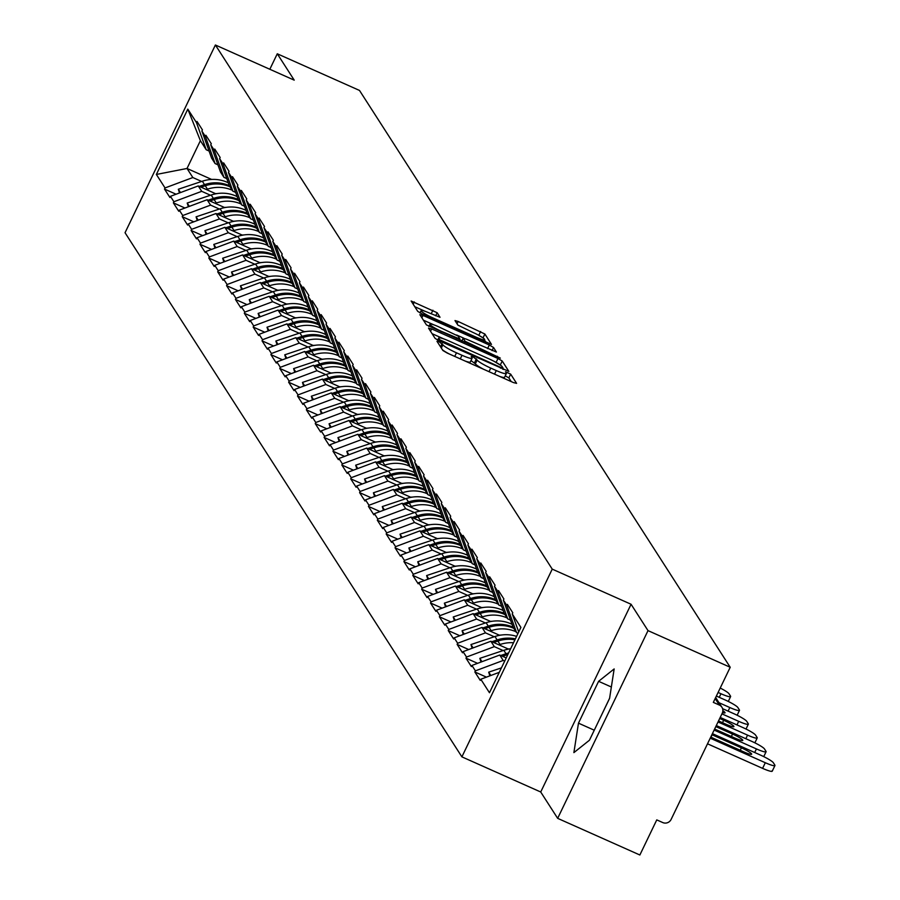 <?xml version="1.0" encoding="UTF-8"?>
<svg xmlns="http://www.w3.org/2000/svg" width="900" height="900" viewBox="0 0 900 900"><rect width="100%" height="100%" fill="white"/><g stroke="black" fill="none" stroke-linecap="round" stroke-linejoin="round"><path stroke-width="1.35" d="M439.166 341.831L436.973 341.291L442.901 350.516L447.142 353.025L513.472 382.59L516.6 383.366L510.671 374.141L505.485 371.734L506.272 373.039A13.207 1.766 25.7 0 1 506.385 373.5A13.207 1.766 25.7 0 1 496.271 370.553L490.748 368.089A13.207 1.766 25.7 0 1 477.169 360.056L473.434 357.109L471.218 356.456L472.005 357.761A13.207 1.766 25.7 0 1 472.118 358.234A13.207 1.766 25.7 0 1 462.004 355.275L456.48 352.811A13.207 1.766 25.7 0 1 442.901 344.779L439.166 341.831M511.234 381.6L508.86 377.899L505.249 375.863M483.683 369.315A13.207 1.766 25.7 0 1 475.358 363.814L470.981 360.585M437.164 312.739L411.142 301.016L417.769 311.4L422.01 313.909L491.49 344.396L484.875 334.012L458.156 321.48L454.995 320.558L457.853 325.091L473.231 332.572A11.036 1.474 25.7 0 1 484.673 339.683A11.036 1.474 25.7 0 1 476.224 337.219L432.562 317.745A11.036 1.474 25.7 0 1 421.121 310.635A11.036 1.474 25.7 0 1 429.57 313.099L440.01 317.272L437.164 312.739L435.679 315.821M631.069 604.26L540.72 792L557.663 818.347L648.011 630.619L631.069 604.26L552.24 569.126L215.393 45L294.221 80.145L277.279 53.786L359.494 90.439L730.215 667.271L713.329 702.371L719.325 705.049L715.163 698.558M648.011 630.619L730.215 667.271M431.662 328.928L428.535 328.162L435.116 338.4L439.358 340.909L508.849 371.396L502.223 361.012L497.981 358.504L431.662 328.928L430.537 331.267M426.442 324.9L419.861 314.662L422.989 315.428L489.308 345.004L493.549 347.512L496.406 352.046L466.346 339.131L463.185 338.209L465.086 341.257L500.321 358.121L426.442 324.9M552.24 569.126L461.891 756.855L125.044 232.729L215.393 45M176.085 194.231L164.498 189.067L169.898 197.471L170.438 196.335L198.248 185.929L215.876 193.792M164.498 189.067L165.037 187.942L156.364 174.454L187.808 109.125L196.481 122.603L197.021 121.478L202.421 129.881L201.881 131.006L205.346 136.406L205.886 135.281L211.286 143.685L210.746 144.81L214.211 150.199L214.751 149.074L220.151 157.477L219.611 158.602L223.076 164.002L223.627 162.877L229.028 171.27L228.476 172.406L231.953 177.795L232.493 176.67L237.893 185.074L237.352 186.199L240.817 191.599L241.357 190.463L246.757 198.866L246.218 199.991L249.683 205.391L250.222 204.266L255.623 212.67L255.083 213.795L258.548 219.184L259.099 218.059L264.499 226.463L263.947 227.588L267.424 232.987L267.964 231.862L273.364 240.266L272.824 241.391L276.289 246.78L276.829 245.655L282.229 254.059L281.689 255.184L285.154 260.584L285.694 259.459L291.094 267.851L290.554 268.988L294.019 274.376L294.559 273.251L299.959 281.655L299.419 282.78L302.884 288.18L303.435 287.044L308.835 295.447L308.284 296.572L311.76 301.973L312.3 300.848L317.7 309.251L317.16 310.376L320.625 315.765L321.165 314.64L326.565 323.044L326.025 324.169L329.49 329.569L330.03 328.444L335.43 336.848L334.89 337.973L338.355 343.361L338.895 342.236L344.295 350.64L343.755 351.765L347.231 357.165L347.771 356.04L353.171 364.433L352.631 365.569L356.096 370.957L356.636 369.832L362.036 378.236L361.496 379.361L364.961 384.761L365.501 383.625L370.901 392.029L370.361 393.154L373.826 398.554L374.366 397.429L379.766 405.832L379.226 406.957L382.691 412.346L383.243 411.221L388.642 419.625L388.091 420.75L391.567 426.15L392.108 425.025L397.507 433.429L396.968 434.554L400.433 439.942L400.973 438.817L406.373 447.221L405.832 448.346L409.298 453.746L409.838 452.621L415.238 461.014L414.697 462.15L418.162 467.539L418.702 466.414L424.103 474.817L423.562 475.942L427.027 481.343L427.579 480.206L432.979 488.61L432.428 489.735L435.904 495.135L436.444 494.01L441.844 502.414L441.304 503.539L444.769 508.928L445.309 507.803L450.709 516.206L450.169 517.331L453.634 522.731L454.174 521.606L459.574 530.01L459.034 531.135L462.499 536.524L463.05 535.399L468.45 543.803L467.899 544.928L471.375 550.327L471.915 549.202L477.315 557.595L476.775 558.731L480.24 564.12L480.78 562.995L486.18 571.399L485.64 572.524L489.105 577.924L489.645 576.788L495.045 585.191L494.505 586.316L497.97 591.716L498.51 590.591L503.91 598.995L503.37 600.12L506.835 605.509L507.386 604.384L512.786 612.788L512.235 613.913L520.909 627.401L489.465 692.73L480.803 679.241L499.286 672.322M486.439 677.137L474.851 671.974L480.251 680.377L480.803 679.241M474.851 671.974L475.402 670.849L471.926 665.449L499.736 655.043L506.216 657.934M477.574 663.334L465.986 658.17L471.386 666.574L471.926 665.449M465.986 658.17L466.526 657.045L463.061 651.656L490.871 641.25L508.5 649.102M468.709 649.541L457.121 644.377L462.521 652.781L463.061 651.656M457.121 644.377L457.661 643.252L454.196 637.852L481.995 627.446L499.635 635.31M459.844 635.738L448.256 630.574L453.656 638.977L454.196 637.852M448.256 630.574L448.796 629.449L445.331 624.06L473.13 613.654L490.77 621.518M450.968 621.945L439.391 616.781L444.791 625.185L445.331 624.06M439.391 616.781L439.931 615.656L436.466 610.256L464.265 599.85L481.905 607.714M442.103 608.153L430.515 602.989L435.915 611.381L436.466 610.256M430.515 602.989L431.066 601.852L427.59 596.464L455.4 586.058L473.029 593.921M433.238 594.349L421.65 589.185L427.05 597.589L427.59 596.464M421.65 589.185L422.19 588.06L418.725 582.66L446.535 572.254L464.164 580.117M424.373 580.556L412.785 575.392L418.185 583.796L418.725 582.66M412.785 575.392L413.325 574.267L409.86 568.868L437.659 558.461L455.299 566.325M415.496 566.752L403.92 561.589L409.32 569.993L409.86 568.868M403.92 561.589L404.46 560.464L400.995 555.075L428.794 544.669L446.434 552.521M406.631 552.96L395.044 547.796L400.444 556.2L400.995 555.075M395.044 547.796L395.595 546.671L392.119 541.271L419.929 530.865L437.569 538.729M397.766 539.156L386.179 533.993L391.579 542.396L392.119 541.271M386.179 533.993L386.719 532.868L383.254 527.479L411.064 517.072L428.692 524.936M388.901 525.364L377.314 520.2L382.714 528.604L383.254 527.479M377.314 520.2L377.854 519.075L374.389 513.675L402.199 503.269L419.827 511.132M380.036 511.571L368.449 506.407L373.849 514.8L374.389 513.675M368.449 506.407L368.989 505.271L365.524 499.882L393.322 489.476L410.963 497.34M371.16 497.767L359.584 492.604L364.984 501.007L365.524 499.882M359.584 492.604L360.124 491.479L356.659 486.079L384.457 475.673L402.098 483.536M362.295 483.975L350.707 478.811L356.108 487.215L356.659 486.079M350.707 478.811L351.259 477.686L347.782 472.286L375.593 461.88L393.221 469.744M353.43 470.171L341.843 465.007L347.243 473.411L347.782 472.286M341.843 465.007L342.382 463.882L338.918 458.494L366.728 448.088L384.356 455.94M344.565 456.379L332.978 451.215L338.377 459.619L338.918 458.494M332.978 451.215L333.517 450.09L330.053 444.69L357.851 434.284L375.491 442.147M335.689 442.575L324.113 437.411L329.512 445.815L330.053 444.69M324.113 437.411L324.652 436.286L321.188 430.897L348.986 420.491L366.626 428.355M326.824 428.782L315.248 423.619L320.647 432.022L321.188 430.897M315.248 423.619L315.787 422.494L312.311 417.094L340.121 406.688L357.761 414.551M317.959 414.99L306.371 409.826L311.771 418.219L312.311 417.094M306.371 409.826L306.911 408.69L303.446 403.301L331.256 392.895L348.885 400.759M309.094 401.186L297.506 396.022L302.906 404.426L303.446 403.301M297.506 396.022L298.046 394.897L294.581 389.498L322.391 379.091L340.02 386.955M300.229 387.394L288.641 382.23L294.041 390.634L294.581 389.498M288.641 382.23L289.181 381.105L285.716 375.705L313.515 365.299L331.155 373.162M291.353 373.59L279.776 368.426L285.176 376.83L285.716 375.705M279.776 368.426L280.316 367.301L276.851 361.912L304.65 351.506L322.29 359.359M282.488 359.798L270.9 354.634L276.3 363.037L276.851 361.912M270.9 354.634L271.451 353.509L267.975 348.109L295.785 337.702L313.425 345.566M273.623 345.994L262.035 340.83L267.435 349.234L267.975 348.109M262.035 340.83L262.575 339.705L259.11 334.316L286.92 323.91L304.549 331.774M264.757 332.201L253.17 327.037L258.57 335.441L259.11 334.316M253.17 327.037L253.71 325.912L250.245 320.512L278.044 310.106L295.684 317.97M255.893 318.409L244.305 313.245L249.705 321.637L250.245 320.512M244.305 313.245L244.845 312.109L241.38 306.72L269.179 296.314L286.819 304.178M247.016 304.605L235.44 299.441L240.84 307.845L241.38 306.72M235.44 299.441L235.98 298.316L232.515 292.916L260.314 282.51L277.954 290.374M238.151 290.812L226.564 285.649L231.964 294.053L232.515 292.916M226.564 285.649L227.115 284.524L223.639 279.124L251.449 268.718L269.077 276.581M229.286 277.009L217.699 271.845L223.099 280.249L223.639 279.124M217.699 271.845L218.239 270.72L214.774 265.331L242.584 254.925L260.213 262.778M220.421 263.216L208.834 258.053L214.234 266.456L214.774 265.331M208.834 258.053L209.374 256.928L205.909 251.528L233.708 241.121L251.347 248.985M211.545 249.412L199.969 244.249L205.369 252.653L205.909 251.528M199.969 244.249L200.509 243.124L197.044 237.735L224.843 227.329L242.482 235.192M202.68 235.62L191.093 230.456L196.493 238.86L197.044 237.735M191.093 230.456L191.644 229.331L188.167 223.931L215.977 213.525L233.618 221.389M193.815 221.828L182.227 216.664L187.627 225.056L188.167 223.931M182.227 216.664L182.768 215.528L179.303 210.139L207.112 199.732L224.741 207.596M184.95 208.024L173.362 202.86L178.763 211.264L179.303 210.139M173.362 202.86L173.903 201.735L170.438 196.335M217.924 164.812L215.078 163.541L211.612 158.153L201.881 131.006M198.248 185.929L201.713 191.329L210.499 195.244M215.078 163.541L205.346 136.406M173.903 201.735L201.713 191.329M226.789 178.605L223.954 177.345L220.477 171.945L210.746 144.81M207.112 199.732L210.578 205.121L219.364 209.047M223.954 177.345L214.211 150.199M182.768 215.528L210.578 205.121M235.654 192.409L232.819 191.138L229.354 185.749L219.611 158.602M215.977 213.525L219.442 218.925L228.229 222.84M232.819 191.138L223.076 164.002M191.644 229.331L219.442 218.925M244.519 206.201L241.684 204.941L238.219 199.541L228.476 172.406M224.843 227.329L228.308 232.718L237.105 236.644M241.684 204.941L231.953 177.795M200.509 243.124L228.308 232.718M253.395 220.005L250.549 218.734L247.084 213.334L237.352 186.199M233.708 241.121L237.184 246.521L245.97 250.436M250.549 218.734L240.817 191.599M209.374 256.928L237.184 246.521M262.26 233.797L259.414 232.526L255.949 227.138L246.218 199.991M242.584 254.925L246.049 260.314L254.835 264.229M259.414 232.526L249.683 205.391M218.239 270.72L246.049 260.314M271.125 247.59L268.29 246.33L264.814 240.93L255.083 213.795M251.449 268.718L254.914 274.118L263.7 278.032M268.29 246.33L258.548 219.184M227.115 284.524L254.914 274.118M279.99 261.394L277.155 260.123L273.69 254.734L263.947 227.588M260.314 282.51L263.779 287.91L272.565 291.825M277.155 260.123L267.424 232.987M235.98 298.316L263.779 287.91M288.866 275.186L286.02 273.926L282.555 268.526L272.824 241.391M269.179 296.314L272.644 301.702L281.441 305.629M286.02 273.926L276.289 246.78M244.845 312.109L272.644 301.702M297.731 288.99L294.885 287.719L291.42 282.33L281.689 255.184M278.044 310.106L281.52 315.506L290.306 319.421M294.885 287.719L285.154 260.584M253.71 325.912L281.52 315.506M306.596 302.782L303.761 301.522L300.285 296.123L290.554 268.988M286.92 323.91L290.385 329.299L299.171 333.225M303.761 301.522L294.019 274.376M262.575 339.705L290.385 329.299M315.461 316.586L312.626 315.315L309.161 309.915L299.419 282.78M295.785 337.702L299.25 343.103L308.036 347.017M312.626 315.315L302.884 288.18M271.451 353.509L299.25 343.103M324.326 330.379L321.491 329.108L318.026 323.719L308.284 296.572M304.65 351.506L308.115 356.895L316.912 360.81M321.491 329.108L311.76 301.973M280.316 367.301L308.115 356.895M333.202 344.171L330.356 342.911L326.891 337.511L317.16 310.376M313.515 365.299L316.991 370.699L325.777 374.614M330.356 342.911L320.625 315.765M289.181 381.105L316.991 370.699M342.067 357.975L339.221 356.704L335.756 351.315L326.025 324.169M322.391 379.091L325.856 384.491L334.642 388.406M339.221 356.704L329.49 329.569M298.046 394.897L325.856 384.491M350.933 371.767L348.098 370.507L344.621 365.108L334.89 337.973M331.256 392.895L334.721 398.284L343.507 402.21M348.098 370.507L338.355 343.361M306.911 408.69L334.721 398.284M359.798 385.571L356.963 384.3L353.498 378.911L343.755 351.765M340.121 406.688L343.586 412.088L352.373 416.002M356.963 384.3L347.231 357.165M315.787 422.494L343.586 412.088M368.674 399.364L365.827 398.104L362.363 392.704L352.631 365.569M348.986 420.491L352.451 425.88L361.249 429.806M365.827 398.104L356.096 370.957M324.652 436.286L352.451 425.88M377.539 413.168L374.692 411.896L371.228 406.496L361.496 379.361M357.851 434.284L361.327 439.684L370.114 443.599M374.692 411.896L364.961 384.761M333.517 450.09L361.327 439.684M386.404 426.96L383.558 425.689L380.093 420.3L370.361 393.154M366.728 448.088L370.192 453.476L378.979 457.391M383.558 425.689L373.826 398.554M342.382 463.882L370.192 453.476M395.269 440.752L392.434 439.493L388.957 434.093L379.226 406.957M375.593 461.88L379.058 467.28L387.844 471.195M392.434 439.493L382.691 412.346M351.259 477.686L379.058 467.28M404.134 454.556L401.299 453.285L397.834 447.896L388.091 420.75M384.457 475.673L387.923 481.072L396.709 484.988M401.299 453.285L391.567 426.15M360.124 491.479L387.923 481.072M413.01 468.349L410.164 467.089L406.699 461.689L396.968 434.554M393.322 489.476L396.799 494.865L405.585 498.791M410.164 467.089L400.433 439.942M368.989 505.271L396.799 494.865M421.875 482.152L419.029 480.881L415.564 475.493L405.832 448.346M402.199 503.269L405.664 508.669L414.45 512.584M419.029 480.881L409.298 453.746M377.854 519.075L405.664 508.669M430.74 495.945L427.905 494.685L424.429 489.285L414.697 462.15M411.064 517.072L414.529 522.461L423.315 526.387M427.905 494.685L418.162 467.539M386.719 532.868L414.529 522.461M439.605 509.749L436.77 508.478L433.305 503.077L423.562 475.942M419.929 530.865L423.394 536.265L432.18 540.18M436.77 508.478L427.027 481.343M395.595 546.671L423.394 536.265M448.47 523.541L445.635 522.27L442.17 516.881L432.428 489.735M428.794 544.669L432.259 550.058L441.056 553.972M445.635 522.27L435.904 495.135M404.46 560.464L432.259 550.058M457.346 537.334L454.5 536.074L451.035 530.674L441.304 503.539M437.659 558.461L441.135 563.861L449.921 567.776M454.5 536.074L444.769 508.928M413.325 574.267L441.135 563.861M466.211 551.137L463.365 549.866L459.9 544.477L450.169 517.331M446.535 572.254L450 577.654L458.786 581.569M463.365 549.866L453.634 522.731M422.19 588.06L450 577.654M475.076 564.93L472.241 563.67L468.765 558.27L459.034 531.135M455.4 586.058L458.865 591.446L467.651 595.373M472.241 563.67L462.499 536.524M431.066 601.852L458.865 591.446M483.941 578.734L481.106 577.462L477.641 572.074L467.899 544.928M464.265 599.85L467.73 605.25L476.516 609.165M481.106 577.462L471.375 550.327M439.931 615.656L467.73 605.25M492.817 592.526L489.971 591.266L486.506 585.866L476.775 558.731M473.13 613.654L476.595 619.043L485.392 622.969M489.971 591.266L480.24 564.12M448.796 629.449L476.595 619.043M501.683 606.33L498.836 605.059L495.371 599.659L485.64 572.524M481.995 627.446L485.471 632.846L494.257 636.761M498.836 605.059L489.105 577.924M457.661 643.252L485.471 632.846M510.548 620.123L507.713 618.851L504.236 613.462L494.505 586.316M490.871 641.25L494.336 646.639L503.123 650.554M507.713 618.851L497.97 591.716M466.526 657.045L494.336 646.639M518.062 633.319L516.577 632.655L513.113 627.255L503.37 600.12M499.736 655.043L503.201 660.442L504.686 661.106M516.577 632.655L506.835 605.509M475.402 670.849L503.201 660.442M557.663 818.347L639.866 855L656.764 819.889L662.771 822.566A6.311 6.109 147.3 0 0 671.107 819.45L722.25 713.194A6.311 6.109 147.3 0 0 719.325 705.049M518.715 631.969L512.235 613.913M277.279 53.786L269.831 69.266M540.72 792L461.891 756.855M209.059 151.009L206.213 149.749L200.385 140.681L187.02 168.469L192.847 177.536L201.634 181.451M211.646 179.449L187.02 168.469L156.364 174.454M206.213 149.749L196.481 122.603M200.385 140.681L187.808 109.125M165.037 187.942L192.847 177.536M573.885 752.614L589.444 740.227L609.581 698.389L614.16 668.936L598.601 681.322L578.475 723.161L573.885 752.614M442.474 349.853A13.207 1.766 25.7 0 0 449.415 354.037M465.098 361.024A13.207 1.766 25.7 0 0 470.306 361.98L472.118 358.234M499.365 376.301A13.207 1.766 25.7 0 0 504.574 377.257L506.385 373.5M500.85 365.423L493.909 361.238M443.959 338.974L432.079 333.675M503.46 369.484L502.853 368.539M439.661 339.75L500.85 367.459L503.066 368.1L502.234 366.739A13.207 1.766 25.7 0 0 488.655 358.706L448.864 340.965A13.207 1.766 25.7 0 0 438.739 338.017A13.207 1.766 25.7 0 0 438.851 338.49L439.661 339.75L439.144 340.819M423.405 320.186L433.991 324.9M456.66 335.002L463.849 338.209M438.435 326.689A11.036 1.474 25.7 0 0 429.975 324.225A11.036 1.474 25.7 0 0 441.416 331.335L459.968 339.109L458.055 336.049L438.435 326.689M483.255 338.051L478.035 334.901M486.101 342.484L484.515 340.02M425.126 311.31L414.731 306.686M609.592 698.276L594.225 730.305M594.236 730.192L578.475 723.161M611.347 687.004L598.601 681.322M772.144 770.726A12.611 1.688 -154.3 0 1 772.245 771.176A12.611 1.688 -154.3 0 1 762.592 768.364L707.512 743.805M762.592 768.364L765.304 762.727L710.224 738.18M765.304 762.727A12.611 1.688 25.7 0 0 774.956 765.54A12.611 1.688 25.7 0 0 774.855 765.09L773.325 762.705A12.611 1.688 25.7 0 0 760.354 755.033L712.406 733.658M711.9 734.692A9.877 1.327 -154.3 0 1 712.125 734.794L741.409 747.844A9.877 1.327 -154.3 0 1 751.646 754.211A9.877 1.327 -154.3 0 1 744.075 752.006L714.803 738.956A9.877 1.327 -154.3 0 1 710.786 737.01M489.87 675.855L488.7 672.154L501.424 667.89M490.838 675.484L488.7 672.154M754.706 752.512L756.428 748.924L714.127 730.069M756.428 748.924A12.611 1.688 25.7 0 0 766.091 751.748A12.611 1.688 25.7 0 0 765.99 751.298L764.449 748.913A12.611 1.688 25.7 0 0 751.489 741.24L716.299 725.546M715.804 726.592L732.544 734.051A9.877 1.327 -154.3 0 1 742.781 740.419A9.877 1.327 -154.3 0 1 735.21 738.202L714.623 729.034M507.285 655.706L506.756 654.874A34.481 33.379 -32.7 0 1 507.848 654.525M506.756 654.874L502.537 656.291M481.005 662.051L479.824 658.35L503.831 650.317A34.481 33.379 147.3 0 1 510.626 648.776M500.738 655.492L506.014 653.726A34.481 33.379 -32.7 0 1 508.601 652.972M481.973 661.691L479.824 658.35M745.841 738.72L747.562 735.131L718.031 721.969M747.562 735.131A12.611 1.688 25.7 0 0 757.226 737.944A12.611 1.688 25.7 0 0 757.125 737.494L755.584 735.109A12.611 1.688 25.7 0 0 742.624 727.436L720.202 717.446M719.707 718.481L723.668 720.259A9.877 1.327 -154.3 0 1 733.916 726.615A9.877 1.327 -154.3 0 1 726.345 724.41L718.526 720.923M513.529 642.746A34.481 33.379 147.3 0 0 500.074 644.49L497.891 641.081A34.481 33.379 -32.7 0 1 514.946 639.788M497.891 641.081L493.661 642.488M500.074 644.49L498.971 644.861M510.064 648.855A28.17 27.281 147.3 0 0 508.207 648.979M472.14 648.259L470.959 644.558L494.955 636.525A34.481 33.379 147.3 0 1 516.6 636.367M491.873 641.7L497.149 639.934A34.481 33.379 -32.7 0 1 515.396 638.865M473.108 647.887L470.959 644.558M736.976 724.916L738.697 721.339L721.935 713.857M738.697 721.339A12.611 1.688 25.7 0 0 748.361 724.151A12.611 1.688 25.7 0 0 748.249 723.701L746.719 721.316A12.611 1.688 25.7 0 0 733.748 713.644L722.576 708.66M722.869 710.73A9.877 1.327 -154.3 0 1 725.04 712.822A9.877 1.327 -154.3 0 1 722.509 712.564M515.97 631.721A34.481 33.379 147.3 0 0 491.209 630.686L489.015 627.289A34.481 33.379 -32.7 0 1 513.788 628.312M489.015 627.289L484.796 628.695M491.209 630.686L490.095 631.058M501.188 635.051A28.17 27.281 147.3 0 0 499.331 635.175M463.264 634.455L462.094 630.754L486.09 622.732A34.481 33.379 147.3 0 1 512.055 624.308M483.007 627.896L488.284 626.13A34.481 33.379 -32.7 0 1 513.079 627.176M464.243 634.095L462.094 630.754M728.1 711.124L729.832 707.535L718.988 702.709M729.832 707.535A12.611 1.688 25.7 0 0 739.496 710.359A12.611 1.688 25.7 0 0 739.384 709.909L737.854 707.512A12.611 1.688 25.7 0 0 724.883 699.84L716.366 696.049M507.105 617.918A34.481 33.379 147.3 0 0 482.344 616.894L480.15 613.485A34.481 33.379 -32.7 0 1 504.923 614.52M480.15 613.485L475.931 614.903M482.344 616.894L481.23 617.265M492.322 621.259A28.17 27.281 147.3 0 0 490.466 621.383M454.399 620.663L453.229 616.961L477.225 608.929A34.481 33.379 147.3 0 1 503.179 610.515M474.142 614.104L479.407 612.337A34.481 33.379 -32.7 0 1 504.214 613.384M455.377 620.303L453.229 616.961M719.235 697.32L720.967 693.742L718.099 692.46M720.967 693.742A12.611 1.688 25.7 0 0 730.62 696.555A12.611 1.688 25.7 0 0 730.519 696.105L728.989 693.72A12.611 1.688 25.7 0 0 720.214 688.05M498.24 604.125A34.481 33.379 147.3 0 0 473.468 603.09L471.285 599.692A34.481 33.379 -32.7 0 1 496.046 600.716M471.285 599.692L467.066 601.099M473.468 603.09L472.365 603.461M483.457 607.455A28.17 27.281 147.3 0 0 481.601 607.579M445.534 606.859L444.364 603.158L468.36 595.136A34.481 33.379 147.3 0 1 494.314 596.722M465.277 600.3L470.543 598.534A34.481 33.379 -32.7 0 1 495.349 599.58M446.501 606.499L444.364 603.158M489.375 590.332A34.481 33.379 147.3 0 0 464.603 589.298L462.42 585.889A34.481 33.379 -32.7 0 1 487.181 586.924M462.42 585.889L458.201 587.306M464.603 589.298L463.5 589.669M474.593 593.663A28.17 27.281 147.3 0 0 472.736 593.786M436.669 593.066L435.488 589.365L459.495 581.332A34.481 33.379 147.3 0 1 485.449 582.919M456.401 586.508L461.678 584.741A34.481 33.379 -32.7 0 1 486.473 585.788M437.636 592.706L435.488 589.365M480.51 576.529A34.481 33.379 147.3 0 0 455.738 575.494L453.555 572.096A34.481 33.379 -32.7 0 1 478.316 573.12M453.555 572.096L449.325 573.502M455.738 575.494L454.635 575.865M465.728 579.859A28.17 27.281 147.3 0 0 463.871 579.982M427.804 579.274L426.623 575.572L450.619 567.54A34.481 33.379 147.3 0 1 476.584 569.126M447.536 572.704L452.812 570.949A34.481 33.379 -32.7 0 1 477.608 571.984M428.771 578.903L426.623 575.572M471.634 562.736A34.481 33.379 147.3 0 0 446.873 561.701L444.679 558.293A34.481 33.379 -32.7 0 1 469.451 559.327M444.679 558.293L440.46 559.71M446.873 561.701L445.759 562.072M456.851 566.066A28.17 27.281 147.3 0 0 454.995 566.19M418.928 565.47L417.757 561.769L441.754 553.736A34.481 33.379 147.3 0 1 467.707 555.322M438.671 558.911L443.947 557.145A34.481 33.379 -32.7 0 1 468.743 558.191M419.906 565.11L417.757 561.769M462.769 548.933A34.481 33.379 147.3 0 0 438.007 547.909L435.814 544.5A34.481 33.379 -32.7 0 1 460.586 545.535M435.814 544.5L431.595 545.906M438.007 547.909L436.894 548.28M447.986 552.274A28.17 27.281 147.3 0 0 446.13 552.398M410.062 551.678L408.892 547.976L432.889 539.944A34.481 33.379 147.3 0 1 458.843 541.53M429.806 545.119L435.071 543.352A34.481 33.379 -32.7 0 1 459.877 544.399M411.03 551.306L408.892 547.976M453.904 535.14A34.481 33.379 147.3 0 0 429.131 534.105L426.949 530.707A34.481 33.379 -32.7 0 1 451.71 531.731M426.949 530.707L422.73 532.114M429.131 534.105L428.029 534.476M439.121 538.47A28.17 27.281 147.3 0 0 437.265 538.594M401.197 537.874L400.027 534.173L424.024 526.151A34.481 33.379 147.3 0 1 449.978 527.726M420.941 531.315L426.206 529.549A34.481 33.379 -32.7 0 1 451.001 530.595M402.165 537.514L400.027 534.173M445.039 521.336A34.481 33.379 147.3 0 0 420.266 520.312L418.084 516.904A34.481 33.379 -32.7 0 1 442.845 517.939M418.084 516.904L413.854 518.321M420.266 520.312L419.164 520.684M430.256 524.678A28.17 27.281 147.3 0 0 428.4 524.801M392.332 524.081L391.151 520.38L415.147 512.347A34.481 33.379 147.3 0 1 441.113 513.934M412.065 517.523L417.341 515.756A34.481 33.379 -32.7 0 1 442.136 516.803M393.3 523.721L391.151 520.38M436.162 507.544A34.481 33.379 147.3 0 0 411.401 506.509L409.207 503.111A34.481 33.379 -32.7 0 1 433.98 504.135M409.207 503.111L404.989 504.517M411.401 506.509L410.299 506.88M421.391 510.874A28.17 27.281 147.3 0 0 419.535 510.998M383.456 510.277L382.286 506.576L406.282 498.555A34.481 33.379 147.3 0 1 432.248 500.141M403.2 503.719L408.476 501.952A34.481 33.379 -32.7 0 1 433.271 502.999M384.435 509.918L382.286 506.576M427.298 493.751A34.481 33.379 147.3 0 0 402.536 492.716L400.343 489.308A34.481 33.379 -32.7 0 1 425.115 490.343M400.343 489.308L396.124 490.725M402.536 492.716L401.423 493.088M412.515 497.081A28.17 27.281 147.3 0 0 410.659 497.205M374.591 496.485L373.421 492.784L397.418 484.751A34.481 33.379 147.3 0 1 423.371 486.338M394.335 489.926L399.611 488.16A34.481 33.379 -32.7 0 1 424.406 489.206M375.57 496.125L373.421 492.784M418.433 479.947A34.481 33.379 147.3 0 0 393.671 478.912L391.478 475.515A34.481 33.379 -32.7 0 1 416.239 476.539M391.478 475.515L387.259 476.921M393.671 478.912L392.558 479.284M403.65 483.277A28.17 27.281 147.3 0 0 401.794 483.401M365.726 482.692L364.556 478.991L388.553 470.959A34.481 33.379 147.3 0 1 414.506 472.545M385.47 476.123L390.735 474.368A34.481 33.379 -32.7 0 1 415.541 475.402M366.694 482.321L364.556 478.991M409.567 466.155A34.481 33.379 147.3 0 0 384.795 465.12L382.613 461.711A34.481 33.379 -32.7 0 1 407.374 462.746M382.613 461.711L378.394 463.129M384.795 465.12L383.692 465.491M394.785 469.485A28.17 27.281 147.3 0 0 392.929 469.609M356.861 468.889L355.68 465.188L379.688 457.166A34.481 33.379 147.3 0 1 405.641 458.741M376.594 462.33L381.87 460.564A34.481 33.379 -32.7 0 1 406.665 461.61M357.829 468.529L355.68 465.188M400.702 452.351A34.481 33.379 147.3 0 0 375.93 451.327L373.748 447.919A34.481 33.379 -32.7 0 1 398.509 448.954M373.748 447.919L369.517 449.325M375.93 451.327L374.827 451.699M385.92 455.692A28.17 27.281 147.3 0 0 384.064 455.816M347.996 455.096L346.815 451.395L370.811 443.363A34.481 33.379 147.3 0 1 396.776 444.949M367.729 448.537L373.005 446.771A34.481 33.379 -32.7 0 1 397.8 447.817M348.964 454.725L346.815 451.395M391.826 438.559A34.481 33.379 147.3 0 0 367.065 437.524L364.871 434.126A34.481 33.379 -32.7 0 1 389.644 435.15M364.871 434.126L360.652 435.532M367.065 437.524L365.951 437.895M377.044 441.889A28.17 27.281 147.3 0 0 375.188 442.012M339.12 441.293L337.95 437.591L361.946 429.57A34.481 33.379 147.3 0 1 387.911 431.145M358.864 434.734L364.14 432.968A34.481 33.379 -32.7 0 1 388.935 434.014M340.099 440.933L337.95 437.591M382.961 424.755A34.481 33.379 147.3 0 0 358.2 423.731L356.006 420.322A34.481 33.379 -32.7 0 1 380.779 421.358M356.006 420.322L351.787 421.74M358.2 423.731L357.086 424.103M368.179 428.096A28.17 27.281 147.3 0 0 366.322 428.22M330.255 427.5L329.085 423.799L353.081 415.766A34.481 33.379 147.3 0 1 379.035 417.353M349.999 420.941L355.264 419.175A34.481 33.379 -32.7 0 1 380.07 420.221M331.234 427.14L329.085 423.799M374.096 410.963A34.481 33.379 147.3 0 0 349.324 409.928L347.141 406.53A34.481 33.379 -32.7 0 1 371.902 407.554M347.141 406.53L342.923 407.936M349.324 409.928L348.221 410.299M359.314 414.293A28.17 27.281 147.3 0 0 357.457 414.416M321.39 413.707L320.22 409.995L344.216 401.974A34.481 33.379 147.3 0 1 370.17 403.56M341.134 407.137L346.399 405.371A34.481 33.379 -32.7 0 1 371.194 406.418M322.358 413.336L320.22 409.995M365.231 397.17A34.481 33.379 147.3 0 0 340.459 396.135L338.276 392.726A34.481 33.379 -32.7 0 1 363.037 393.761M338.276 392.726L334.046 394.144M340.459 396.135L339.356 396.506M350.449 400.5A28.17 27.281 147.3 0 0 348.593 400.624M312.525 399.904L311.344 396.202L335.34 388.17A34.481 33.379 147.3 0 1 361.305 389.756M332.257 393.345L337.534 391.579A34.481 33.379 -32.7 0 1 362.329 392.625M313.493 399.544L311.344 396.202M356.355 383.366A34.481 33.379 147.3 0 0 331.594 382.331L329.4 378.934A34.481 33.379 -32.7 0 1 354.173 379.957M329.4 378.934L325.181 380.34M331.594 382.331L330.491 382.702M341.584 386.696A28.17 27.281 147.3 0 0 339.728 386.82M303.649 386.111L302.479 382.41L326.475 374.377A34.481 33.379 147.3 0 1 352.44 375.964M323.392 379.541L328.669 377.786A34.481 33.379 -32.7 0 1 353.464 378.832M304.627 385.74L302.479 382.41M347.49 369.574A34.481 33.379 147.3 0 0 322.729 368.539L320.535 365.13A34.481 33.379 -32.7 0 1 345.308 366.165M320.535 365.13L316.316 366.548M322.729 368.539L321.615 368.91M332.707 372.904A28.17 27.281 147.3 0 0 330.851 373.027M294.784 372.308L293.614 368.606L317.61 360.585A34.481 33.379 147.3 0 1 343.564 362.16M314.527 365.749L319.804 363.983A34.481 33.379 -32.7 0 1 344.599 365.029M295.762 371.947L293.614 368.606M338.625 355.77A34.481 33.379 147.3 0 0 313.864 354.746L311.67 351.338A34.481 33.379 -32.7 0 1 336.431 352.373M311.67 351.338L307.451 352.744M313.864 354.746L312.75 355.118M323.843 359.111A28.17 27.281 147.3 0 0 321.986 359.235M285.919 358.515L284.749 354.814L308.745 346.781A34.481 33.379 147.3 0 1 334.699 348.368M305.662 351.956L310.928 350.19A34.481 33.379 -32.7 0 1 335.734 351.236M286.886 358.144L284.749 354.814M329.76 341.978A34.481 33.379 147.3 0 0 304.988 340.942L302.805 337.545A34.481 33.379 -32.7 0 1 327.566 338.569M302.805 337.545L298.586 338.951M304.988 340.942L303.885 341.314M314.978 345.308A28.17 27.281 147.3 0 0 313.121 345.431M277.054 344.711L275.873 341.01L299.88 332.989A34.481 33.379 147.3 0 1 325.834 334.564M296.786 338.152L302.062 336.386A34.481 33.379 -32.7 0 1 326.858 337.433M278.021 344.351L275.873 341.01M320.895 328.174A34.481 33.379 147.3 0 0 296.123 327.15L293.94 323.741A34.481 33.379 -32.7 0 1 318.701 324.776M293.94 323.741L289.71 325.159M296.123 327.15L295.02 327.521M306.113 331.515A28.17 27.281 147.3 0 0 304.256 331.639M268.189 330.919L267.007 327.218L291.004 319.185A34.481 33.379 147.3 0 1 316.969 320.771M287.921 324.36L293.197 322.594A34.481 33.379 -32.7 0 1 317.993 323.64M269.156 330.559L267.007 327.218M312.019 314.381A34.481 33.379 147.3 0 0 287.257 313.346L285.064 309.949A34.481 33.379 -32.7 0 1 309.836 310.973M285.064 309.949L280.845 311.355M287.257 313.346L286.144 313.718M297.248 317.711A28.17 27.281 147.3 0 0 295.38 317.835M259.312 317.126L258.142 313.414L282.139 305.392A34.481 33.379 147.3 0 1 308.104 306.979M279.056 310.556L284.332 308.79A34.481 33.379 -32.7 0 1 309.127 309.836M260.291 316.755L258.142 313.414M303.154 300.589A34.481 33.379 147.3 0 0 278.392 299.554L276.199 296.145A34.481 33.379 -32.7 0 1 300.971 297.18M276.199 296.145L271.98 297.562M278.392 299.554L277.279 299.925M288.371 303.919A28.17 27.281 147.3 0 0 286.515 304.043M250.447 303.322L249.278 299.621L273.274 291.589A34.481 33.379 147.3 0 1 299.228 293.175M270.191 296.764L275.456 294.998A34.481 33.379 -32.7 0 1 300.262 296.044M251.426 302.963L249.278 299.621M294.289 286.785A34.481 33.379 147.3 0 0 269.516 285.761L267.334 282.352A34.481 33.379 -32.7 0 1 292.095 283.376M267.334 282.352L263.115 283.759M269.516 285.761L268.414 286.121M279.506 290.126A28.17 27.281 147.3 0 0 277.65 290.239M241.583 289.53L240.412 285.829L264.409 277.796A34.481 33.379 147.3 0 1 290.363 279.382M261.326 282.96L266.591 281.205A34.481 33.379 -32.7 0 1 291.397 282.251M242.55 289.159L240.412 285.829M285.424 272.993A34.481 33.379 147.3 0 0 260.651 271.957L258.469 268.549A34.481 33.379 -32.7 0 1 283.23 269.584M258.469 268.549L254.25 269.966M260.651 271.957L259.549 272.329M270.641 276.322A28.17 27.281 147.3 0 0 268.785 276.446M232.718 275.726L231.536 272.025L255.544 264.004A34.481 33.379 147.3 0 1 281.498 265.579M252.45 269.168L257.726 267.401A34.481 33.379 -32.7 0 1 282.521 268.447M233.685 275.366L231.536 272.025M276.559 259.189A34.481 33.379 147.3 0 0 251.786 258.165L249.604 254.756A34.481 33.379 -32.7 0 1 274.365 255.791M249.604 254.756L245.374 256.162M251.786 258.165L250.684 258.536M261.776 262.53A28.17 27.281 147.3 0 0 259.92 262.654M223.852 261.934L222.671 258.233L246.667 250.2A34.481 33.379 147.3 0 1 272.632 251.786M243.585 255.375L248.861 253.609A34.481 33.379 -32.7 0 1 273.656 254.655M224.82 261.562L222.671 258.233M267.683 245.396A34.481 33.379 147.3 0 0 242.921 244.361L240.727 240.964A34.481 33.379 -32.7 0 1 265.5 241.987M240.727 240.964L236.509 242.37M242.921 244.361L241.808 244.732M252.9 248.726A28.17 27.281 147.3 0 0 251.044 248.85M214.976 248.13L213.806 244.429L237.803 236.407A34.481 33.379 147.3 0 1 263.756 237.982M234.72 241.571L239.996 239.805A34.481 33.379 -32.7 0 1 264.791 240.851M215.955 247.77L213.806 244.429M258.817 231.593A34.481 33.379 147.3 0 0 234.056 230.569L231.862 227.16A34.481 33.379 -32.7 0 1 256.635 228.195M231.862 227.16L227.644 228.578M234.056 230.569L232.942 230.94M244.035 234.934A28.17 27.281 147.3 0 0 242.179 235.058M206.111 234.338L204.941 230.636L228.938 222.604A34.481 33.379 147.3 0 1 254.891 224.19M225.855 227.779L231.12 226.013A34.481 33.379 -32.7 0 1 255.926 227.059M207.079 233.977L204.941 230.636M249.953 217.8A34.481 33.379 147.3 0 0 225.18 216.765L222.998 213.368A34.481 33.379 -32.7 0 1 247.759 214.391M222.998 213.368L218.779 214.774M225.18 216.765L224.078 217.136M235.17 221.13A28.17 27.281 147.3 0 0 233.314 221.254M197.246 220.545L196.076 216.833L220.072 208.811A34.481 33.379 147.3 0 1 246.026 210.398M216.99 213.975L222.255 212.209A34.481 33.379 -32.7 0 1 247.05 213.255M198.214 220.174L196.076 216.833M241.088 204.007A34.481 33.379 147.3 0 0 216.315 202.972L214.132 199.564A34.481 33.379 -32.7 0 1 238.894 200.599M214.132 199.564L209.903 200.981M216.315 202.972L215.213 203.344M226.305 207.338A28.17 27.281 147.3 0 0 224.449 207.461M188.381 206.741L187.2 203.04L211.196 195.007A34.481 33.379 147.3 0 1 237.161 196.594M208.114 200.183L213.39 198.416A34.481 33.379 -32.7 0 1 238.185 199.463M189.349 206.381L187.2 203.04M232.211 190.204A34.481 33.379 147.3 0 0 207.45 189.18L205.256 185.771A34.481 33.379 -32.7 0 1 230.029 186.795M205.256 185.771L201.037 187.178M207.45 189.18L206.347 189.54M217.44 193.545A28.17 27.281 147.3 0 0 215.584 193.657M179.505 192.949L178.335 189.248L202.331 181.215A34.481 33.379 147.3 0 1 228.296 182.801M199.249 186.379L204.525 184.624A34.481 33.379 -32.7 0 1 229.32 185.67M180.484 192.578L178.335 189.248M441.326 348.053L442.901 344.779M454.748 356.411L456.48 352.811M460.271 358.875L462.004 355.275M474.593 362.621L476.404 358.864M475.358 363.814L477.169 360.056M489.015 371.689L490.748 368.089M494.539 374.152L496.271 370.553M508.86 377.899L510.671 374.141M440.55 346.86L442.136 343.586M496.181 362.25L497.981 358.504M500.423 364.759L502.223 361.012M442.294 342.214L442.631 341.505M500.501 368.168L500.85 367.459M502.526 369.067L502.965 368.145M437.996 340.267L438.851 338.49M421.864 317.767L422.989 315.428M487.575 348.593L489.308 345.004M492.064 350.595L493.549 347.512M461.801 341.291L463.219 338.355M464.501 342.484L465.086 341.257M468.99 344.486L469.327 343.777M496.991 356.974L497.329 356.254M441.079 332.044L441.416 331.335M456.457 338.906L456.806 338.186M459.338 340.189L459.821 339.176M432.214 318.465L432.562 317.745M475.875 337.928L476.224 337.219M457.031 323.82L458.156 321.48M478.822 335.25L480.634 331.504M483.064 337.77L484.875 334.012M413.179 304.267L414.304 301.928M431.19 313.819L432.911 310.23M711 737.123L712.125 734.794M740.227 750.285L741.409 747.844M506.014 653.726L503.831 650.317M731.363 736.492L732.544 734.051M497.149 639.934L494.955 636.525M722.498 722.7L723.668 720.259M488.284 626.13L486.09 622.732M479.407 612.337L477.225 608.929M470.543 598.534L468.36 595.136M461.678 584.741L459.495 581.332M452.812 570.949L450.619 567.54M443.947 557.145L441.754 553.736M435.071 543.352L432.889 539.944M426.206 529.549L424.024 526.151M417.341 515.756L415.147 512.347M408.476 501.952L406.282 498.555M399.611 488.16L397.418 484.751M390.735 474.368L388.553 470.959M381.87 460.564L379.688 457.166M373.005 446.771L370.811 443.363M364.14 432.968L361.946 429.57M355.264 419.175L353.081 415.766M346.399 405.371L344.216 401.974M337.534 391.579L335.34 388.17M328.669 377.786L326.475 374.377M319.804 363.983L317.61 360.585M310.928 350.19L308.745 346.781M302.062 336.386L299.88 332.989M293.197 322.594L291.004 319.185M284.332 308.79L282.139 305.392M275.456 294.998L273.274 291.589M266.591 281.205L264.409 277.796M257.726 267.401L255.544 264.004M248.861 253.609L246.667 250.2M239.996 239.805L237.803 236.407M231.12 226.013L228.938 222.604M222.255 212.209L220.072 208.811M213.39 198.416L211.196 195.007M204.525 184.624L202.331 181.215M721.924 707.276L715.658 697.523M502.582 369.101L503.066 368.1M437.726 340.121L438.739 338.017M461.723 341.246L463.185 338.209M428.861 326.531L429.975 324.225M459.428 340.223L459.968 339.109M420.007 312.93L421.121 310.635M483.817 341.471L484.673 339.683M774.956 765.54L772.245 771.176M766.091 751.748L763.74 756.63M757.226 737.944L754.875 742.826M748.361 724.151L746.01 729.034M739.496 710.359L737.145 715.23M730.62 696.555L728.28 701.438"/></g></svg>

